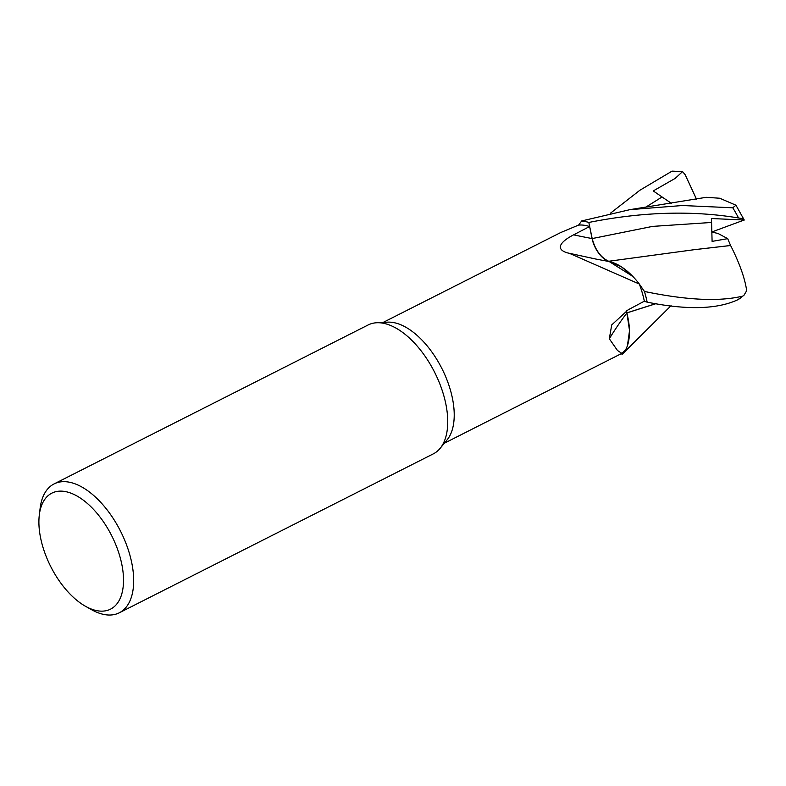 <?xml version="1.0" encoding="UTF-8"?>
<svg xmlns="http://www.w3.org/2000/svg" width="786" height="786" viewBox="0 0 786 786"><rect width="100%" height="100%" fill="white"/><g stroke="black" fill="none" stroke-linecap="round" stroke-linejoin="round"><path stroke-width="1.18" d="M581.66 220.984L581.669 220.984A72.174 37.925 63.2 0 1 588.832 222.497L592.182 238.561C595.277 250.056 600.828 257.651 608.855 261.345C600.828 257.651 595.277 250.056 592.182 238.561L588.822 222.458C642.358 211.778 692.25 210.284 738.526 217.968A72.224 37.954 63.2 0 0 732.768 207.789L682.405 205.519L629.95 209.646L581.699 220.945L578.614 225.091A67.704 35.576 63.2 0 1 589.618 226.515L573.613 234.837C562.334 240.654 553.796 248.602 567.168 252.817L595.798 259.036A1059.744 678.092 -36.8 0 0 608.855 261.453A57.457 30.192 63.2 0 1 634.292 277.998A57.457 30.192 63.2 0 1 639.352 284.051L569.359 253.308M730.567 245.487L694.235 249.693L608.767 261.257L632.828 276.407L635.638 279.502L632.828 276.407L608.728 261.257L621.441 266.788L634.292 277.998M39.3 515.046L40.125 508.267A72.224 37.954 63.2 0 1 54.077 483.921L368.133 324.962A72.224 37.954 63.2 0 1 376.573 322.761L387.508 322.162A67.704 35.576 63.2 0 1 443.815 372.495A67.704 35.576 63.2 0 1 447.096 439.885L440.14 448.334A72.224 37.954 63.2 0 1 433.361 453.836L119.305 612.795A72.224 37.954 63.2 0 1 91.431 609.622L85.478 606.271A65.002 34.152 63.2 0 1 48.899 562.786A65.002 34.152 63.2 0 1 39.3 515.046A65.002 34.152 63.2 0 1 69.443 492.635A65.002 34.152 63.2 0 1 113.518 539.481A65.002 34.152 63.2 0 1 120.445 597.792A65.002 34.152 63.2 0 1 85.478 606.271M383.195 322.398L560.683 232.558L578.565 225.091A67.704 35.576 63.2 0 1 578.614 225.091M376.573 322.761A72.224 37.954 63.2 0 1 436.643 376.455A72.224 37.954 63.2 0 1 440.14 448.334M54.077 483.921A72.224 37.954 63.2 0 1 122.587 535.413A72.224 37.954 63.2 0 1 119.305 612.795M626.54 310.716L629.527 330.464L627.611 345.083A57.457 30.192 63.2 0 0 626.835 313.005A1059.744 558.031 16.9 0 0 609.317 338.766L611.714 324.932L628.142 309.822L644.333 301.195A67.704 35.576 63.2 0 0 639.382 284.139L644.382 291.37A72.174 37.925 63.2 0 1 647.143 302.158L647.163 302.158C686.787 310.146 716.95 309.37 737.661 299.82L737.749 299.771M627.611 345.083A57.457 30.192 63.2 0 1 625.538 349.927L621.834 353.386L617.442 350.448L609.317 338.766M626.835 313.005A20.76 10.916 63.2 0 1 626.471 310.765M746.7 290.673L743.92 295.34L742.672 296.135C719.21 301.785 686.463 300.213 644.432 291.449L639.382 284.139A67.704 35.576 63.2 0 0 639.352 284.051M639.372 284.119L644.382 291.37A72.174 37.925 63.2 0 1 647.143 302.158L644.255 301.244M622.541 353.926L625.41 350.075L622.433 354.034A72.174 37.925 63.2 0 1 620.911 353.857A72.174 37.925 63.2 0 0 622.433 354.034L622.541 353.926M608.855 261.453A20.76 10.916 63.2 0 1 592.074 238.551L589.618 226.515M588.822 222.458A72.224 37.954 63.2 0 0 581.699 220.945A72.174 37.925 63.2 0 1 588.832 222.497L592.163 238.571C595.277 250.174 600.877 257.788 608.983 261.404M656.33 303.563L626.953 312.897L629.547 330.827L627.425 345.653L629.547 330.837L626.923 312.907M626.57 310.706L626.874 312.857M671.077 305.666L622.404 354.073L625.41 350.065M629.95 209.646L706.211 197.315L719.75 198.239L735.951 205.215L744.234 220.001L711.821 231.968M656.192 303.543L626.904 312.848M735.951 205.215L732.768 207.789M610.329 213.301L639.912 190.232L672.04 171.142L682.572 171.584L675.213 178.373L653.225 190.929L671.48 203.407M744.234 220.001L711.477 218.528L712.096 241.381L727.698 238.649L730.597 245.517L694.795 249.634M738.516 217.968C743.261 218.675 744.981 219.559 743.664 220.611M730.626 245.537C739.675 263.477 745.059 278.706 746.769 291.223M644.432 291.449A72.224 37.954 63.2 0 1 647.163 302.158M622.404 354.073A72.224 37.954 63.2 0 1 620.842 353.887M682.572 171.584L685.186 174.757L696.494 199.172M711.821 232.037L718.099 233.501L727.698 238.649M592.074 238.551A1053.161 673.877 -36.8 0 1 573.613 234.837M711.566 222.458L652.547 226.397L592.163 238.571M662.009 196.991L645.66 207.249M742.672 296.135A72.224 37.954 63.2 0 1 737.661 299.82M621.834 353.386L444.355 443.216M737.7 299.8L743.92 295.34"/></g></svg>
